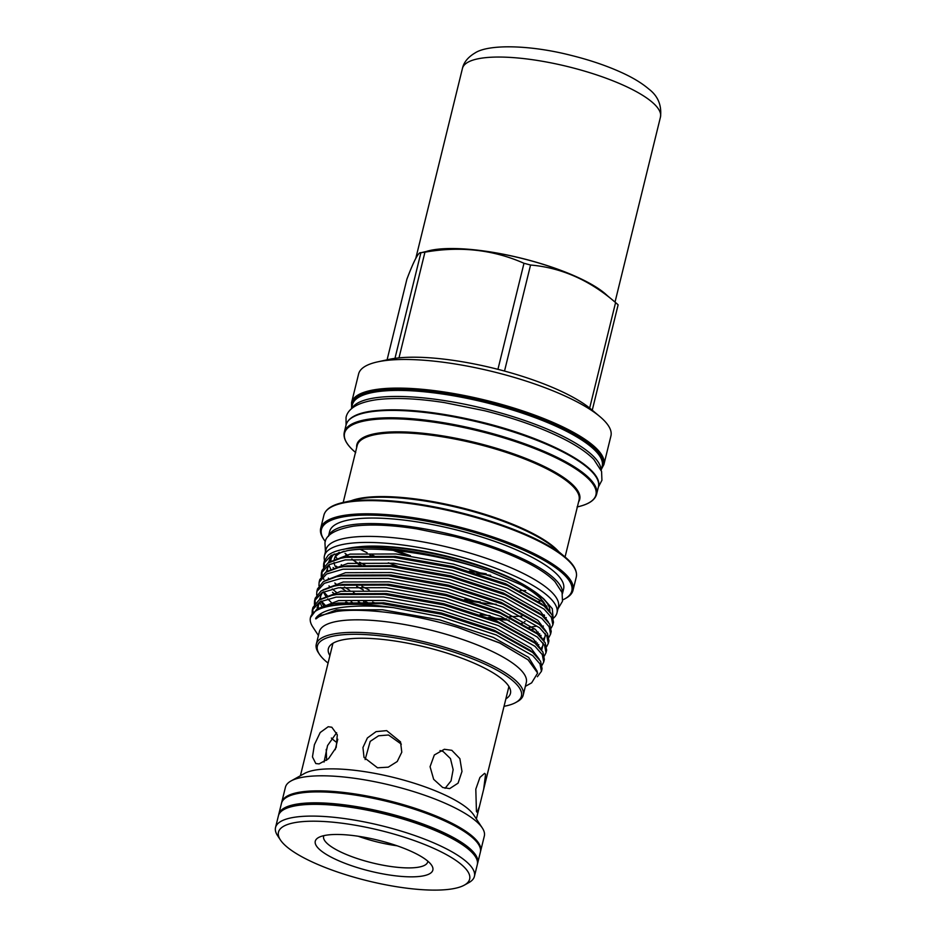 <?xml version="1.0" encoding="UTF-8"?>
<svg xmlns="http://www.w3.org/2000/svg" width="936" height="936" viewBox="0 0 936 936"><rect width="100%" height="100%" fill="white"/><g stroke="black" fill="none" stroke-linecap="round" stroke-linejoin="round"><path stroke-width="1.4" d="M278.647 815.01A102.398 27.027 13.8 0 1 278.788 814.25A102.398 27.027 13.8 0 1 299.181 803.778A102.398 27.027 13.8 0 1 413.314 820.661A102.398 27.027 13.8 0 1 477.688 863.097A102.398 27.027 13.8 0 1 477.454 863.846M278.788 814.25L281.479 803.322A102.398 27.027 13.8 0 1 289.669 795.822A102.398 27.027 13.8 0 1 301.872 792.85A102.398 27.027 13.8 0 1 399.274 804.632A102.398 27.027 13.8 0 1 476.576 841.733A102.398 27.027 13.8 0 1 480.367 852.181L477.688 863.097M298.713 805.299A101.158 26.699 13.8 0 1 299.918 805.124A101.158 26.699 13.8 0 1 464.174 845.945M289.669 795.822L291.002 795.284A101.158 26.699 13.8 0 1 303.053 792.347A101.158 26.699 13.8 0 1 399.274 803.989A101.158 26.699 13.8 0 1 475.64 840.633L476.576 841.733M450.052 889.2A98.432 25.974 13.8 0 1 353.059 876.915A98.432 25.974 13.8 0 1 280.426 839.978A98.432 25.974 13.8 0 1 298.081 822.112A98.432 25.974 13.8 0 1 419.843 842.634A98.432 25.974 13.8 0 1 464.315 885.14A98.432 25.974 13.8 0 1 450.052 889.2M280.426 839.978L277.559 835.626A102.398 27.027 13.8 0 1 275.535 827.518A102.398 27.027 13.8 0 1 295.928 817.046A102.398 27.027 13.8 0 1 410.05 833.929A102.398 27.027 13.8 0 1 474.423 876.365A102.398 27.027 13.8 0 1 468.866 882.613L464.315 885.14M275.535 827.518L278.425 815.759A102.398 27.027 13.8 0 1 298.818 805.288A102.398 27.027 13.8 0 1 412.94 822.171A102.398 27.027 13.8 0 1 477.313 864.607L474.423 876.365M281.619 802.807A102.398 27.027 13.8 0 1 281.736 802.281A102.398 27.027 13.8 0 1 302.129 791.809A102.398 27.027 13.8 0 1 416.251 808.692A102.398 27.027 13.8 0 1 480.624 851.128A102.398 27.027 13.8 0 1 480.472 851.643M281.736 802.281L285.433 787.223A102.398 27.027 13.8 0 1 290.991 780.975A102.398 27.027 13.8 0 1 305.826 776.751A102.398 27.027 13.8 0 1 406.739 789.528A102.398 27.027 13.8 0 1 482.297 827.962A102.398 27.027 13.8 0 1 484.321 836.07L480.624 851.128M290.991 780.975L304.528 773.452A90.593 23.903 13.8 0 1 317.655 769.708A90.593 23.903 13.8 0 1 406.926 781.022A90.593 23.903 13.8 0 1 473.78 815.022L482.297 827.962M333.087 643.196A90.593 23.903 13.8 0 0 332.678 644.342L300.409 775.733M319.082 763.905L315.795 763.542L312.46 756.896L314.414 744.67L320.206 732.514L328.208 726.722L331.824 727.237L337.299 734.807L336.2 747.408L328.524 758.722L319.082 763.905M420.79 876.283A60.524 15.97 -166.2 0 0 431.648 865.297A60.524 15.97 -166.2 0 0 386.989 842.587A60.524 15.97 -166.2 0 0 327.343 835.029A60.524 15.97 -166.2 0 0 318.568 837.521A60.524 15.97 -166.2 0 0 345.91 863.671A60.524 15.97 -166.2 0 0 420.79 876.283M323.891 835.637A53.586 14.134 -166.2 0 0 323.622 836.375A53.586 14.134 -166.2 0 0 357.306 858.569A53.586 14.134 -166.2 0 0 417.023 867.415A53.586 14.134 -166.2 0 0 427.705 861.927A53.586 14.134 -166.2 0 0 427.81 861.167M440.037 750.555L443.126 751.503L450.462 758.581L453.141 769.638L451.058 780.881L445.08 788.323M365.134 759.587L370.188 741.394L378.589 735.79L388.522 734.994L401.333 744.143M451.831 750.321L459.868 758.64L461.986 771.451L458.078 783.151L449.678 788.615L442.705 787.504L433.66 779.325L430.069 766.713L434.327 754.978L444.354 749.28L451.831 750.321M386.662 730.63L400.526 741.874L401.79 752.193L397.227 761.518L388.241 767.169L377.524 767.801L364.022 757.435L362.946 747.525L367.403 737.942L376.096 731.624L386.662 730.63M485.562 774.283L483.678 789.2L479.454 806.387L477.126 812.343L476.436 811.465L475.804 789.142L479.934 777.43L484.567 773.358L485.562 774.283M601.169 470.27L602.187 466.116A128.618 33.942 -166.2 0 0 521.34 412.823A128.618 33.942 -166.2 0 0 377.98 391.611A128.618 33.942 -166.2 0 0 352.369 404.761L351.351 408.903M600.97 469.732A128.618 33.942 -166.2 0 0 515.654 417.491A128.618 33.942 -166.2 0 0 376.506 397.648A128.618 33.942 -166.2 0 0 351.784 408.529M562.758 599.882A128.922 34.024 -166.2 0 0 564.829 598.841A128.922 34.024 -166.2 0 0 506.587 543.161A128.922 34.024 -166.2 0 0 347.104 516.286A128.922 34.024 -166.2 0 0 323.985 539.686A128.922 34.024 -166.2 0 0 325.342 541.57M323.985 539.686L323.271 538.598A129.917 34.281 13.8 0 1 320.697 528.302A129.917 34.281 13.8 0 1 346.566 515.022A129.917 34.281 13.8 0 1 491.365 536.445A129.917 34.281 13.8 0 1 573.019 590.277A129.917 34.281 13.8 0 1 565.976 598.209L564.829 598.841M387.094 359.81L406.903 279.15C413.981 260.489 418.649 251.679 420.907 252.72L430.478 250.497A101.708 26.84 13.8 0 1 435.907 249.561A101.708 26.84 13.8 0 1 604.434 293.225L615.584 302.562L589.668 408.061M329.905 655.633A93.74 24.734 13.8 0 1 330.443 645.185A93.74 24.734 13.8 0 1 347.034 639.112A93.74 24.734 13.8 0 1 444.647 652.38A93.74 24.734 13.8 0 1 510.237 689.352A93.74 24.734 13.8 0 1 505.873 698.853M508.821 686.357A90.593 23.903 13.8 0 1 508.646 687.562L483.678 789.2M398.993 357.868L424.944 252.182A116.099 30.631 -166.2 0 0 422.885 252.439A116.099 30.631 -166.2 0 0 420.907 252.72L394.969 358.348M351.573 402.597L358.605 373.967A129.917 34.281 13.8 0 1 377.547 361.893L388.908 359.412A118.053 31.157 13.8 0 1 395.203 358.312A118.053 31.157 13.8 0 1 590.827 409.009L599.742 416.473A129.917 34.281 13.8 0 1 610.927 435.942L603.895 464.572A129.917 34.281 13.8 0 0 522.241 410.74A129.917 34.281 13.8 0 0 377.442 389.306A129.917 34.281 13.8 0 0 351.573 402.597L351.62 407.803M377.547 361.893A129.917 34.281 13.8 0 1 384.474 360.688A129.917 34.281 13.8 0 1 599.742 416.473M328.501 536.281A120.463 31.789 13.8 0 1 352.275 524.698A120.463 31.789 13.8 0 1 485.211 544.132A120.463 31.789 13.8 0 1 562.407 593.74M539.85 601.24A120.463 31.789 13.8 0 1 539.627 601.275A120.463 31.789 13.8 0 1 538.048 601.474M365.145 565.157A120.463 31.789 13.8 0 1 359.482 562.243M346.87 554.674A120.463 31.789 13.8 0 1 345.021 553.387M328.454 536.34L329.647 531.484A120.463 31.789 13.8 0 1 353.632 519.176A120.463 31.789 13.8 0 1 487.89 539.042A120.463 31.789 13.8 0 1 563.612 588.955L562.419 593.81M328.08 663.086A105.054 27.717 13.8 0 1 319.469 654.322A105.054 27.717 13.8 0 1 338.305 635.263A105.054 27.717 13.8 0 1 468.257 657.154A105.054 27.717 13.8 0 1 515.724 702.527A105.054 27.717 13.8 0 1 504.036 706.306M319.469 654.322L318.392 652.696A106.54 28.115 13.8 0 1 316.274 644.249A106.54 28.115 13.8 0 1 337.498 633.356A106.54 28.115 13.8 0 1 456.241 650.929A106.54 28.115 13.8 0 1 523.224 695.085A106.54 28.115 13.8 0 1 517.433 701.579L515.724 702.527M363.297 589.879A112.519 29.695 13.8 0 1 356.675 586.369M333.965 568.737A112.519 29.695 13.8 0 1 333.122 567.497M330.888 561.46A112.519 29.695 13.8 0 1 334.351 553.972M323.692 563.624L324.336 561.038L328.15 555.282A118.579 31.286 13.8 0 1 341.687 549.701L347.49 548.438A112.519 29.695 13.8 0 1 353.492 547.396A112.519 29.695 13.8 0 1 539.955 595.705L543.781 598.923L521.914 585.129L490.288 571.674C444.12 554.931 378.787 545.185 347.525 550.614L331.157 555.446L323.692 563.624L323.505 567.134M331.636 555.2L329.367 562.232M341.687 549.701A118.579 31.286 13.8 0 1 348.016 548.601A118.579 31.286 13.8 0 1 490.288 571.674M334.772 583.011L337.791 585.409M340.634 587.48L345.466 590.698M365.683 601.673L367.708 602.62M375.184 603.088L372.645 601.977M354.533 593.085L353.422 592.465M349.69 590.312L344.436 587.048M324.418 565.976L324.113 562.349M318.427 635.509L312.8 626.956A118.579 31.286 13.8 0 1 310.448 617.561A118.579 31.286 13.8 0 1 334.058 605.44A118.579 31.286 13.8 0 1 393.448 607.651C369.521 605.276 350.158 605.545 335.357 608.494C325.751 610.471 319.305 613.583 316.005 617.854C314.309 621.059 319.363 615.537 322.3 615.034L336.609 611.454C363.776 607.441 414.426 614.086 457.833 627.436L499.812 643.067L528.079 659.833L537.65 673.054L531.636 682.859L525.365 686.345M310.448 617.561L316.555 609.523L329.449 604.726L334.468 603.802L382.052 603.685L441.464 614.215L496.092 632.057L532.689 652.486L540.61 661.307L542.084 668.725L541.441 671.311L539.978 663.905L532.748 655.656L496.197 634.959L440.821 616.801L393.448 607.651M542.12 665.18L543.734 662.009L542.26 654.603L535.029 646.366L498.478 625.657L443.114 607.511L383.69 596.969L336.106 597.098L319.749 601.918L312.285 610.096L312.097 613.606M316.122 618.743L315.748 618.205L315.947 618.883M312.998 612.46L312.694 608.821M312.285 610.096L312.916 607.511L318.837 600.222L331.73 595.436L336.749 594.512L384.333 594.383L443.746 604.925L498.373 622.756L534.982 643.196L542.903 652.018L544.366 659.424L543.734 662.009M544.413 655.879L546.016 652.72L544.541 645.313L537.311 637.065L500.76 616.368L445.396 598.209L385.983 587.679L338.399 587.796L322.031 592.617L314.566 600.795L314.379 604.305M320.042 614.835L320.837 615.701M317.901 608.728L317.093 607.441M315.28 603.158L314.976 599.531M314.566 600.795L315.198 598.209L321.118 590.932L334.023 586.135L339.031 585.211L386.615 585.094L446.027 595.624L500.655 613.466L537.264 633.906L545.185 642.728L546.647 650.134L546.016 652.72M546.694 646.589L548.297 643.43L546.835 636.012L539.592 627.775L503.053 607.066L447.677 588.919L388.264 578.389L340.681 578.506L324.312 583.327L316.848 591.505L316.66 595.015M325.611 605.686L321.399 601.099M316.848 591.505L317.48 588.919L323.4 581.63L336.305 576.845L341.312 575.921L388.896 575.804L448.309 586.334L502.936 604.165L539.545 624.605L547.466 633.426L548.929 640.844L548.297 643.43M548.976 637.287L550.579 634.128L549.116 626.722L541.874 618.485L505.335 597.776L449.959 579.618L390.546 569.088L342.962 569.205L326.594 574.025L319.129 582.204L318.942 585.714M331.765 602.866L333.228 604.001M327.904 596.396L323.68 591.809M319.129 582.204L319.761 579.618L325.681 572.341L338.586 567.544L343.594 566.619L391.178 566.502L450.59 577.032L505.218 594.875L541.827 615.315L549.748 624.137L551.21 631.543L550.579 634.128M551.257 627.997L552.86 624.838L551.398 617.421L544.155 609.184L507.616 588.487L452.24 570.328L392.827 559.798L345.244 559.915L328.875 564.736L321.411 572.914L321.224 576.424M332.491 592.301L334.047 593.564M334.047 593.576L335.509 594.699M346.519 602.047L347.373 602.55M352.252 602.386L351.14 601.766M336.211 592.172L332.257 588.978M330.186 587.094L328.957 585.901M323.95 579.559L322.604 576.763M322.136 575.277L321.82 571.639M321.411 572.914L322.042 570.328L327.963 563.051L340.868 558.254L345.875 557.329L393.459 557.212L452.872 567.742L507.499 585.585L544.108 606.013L552.029 614.835L553.492 622.253L552.86 624.838M537.393 676.728L541.441 671.311M536.012 641.417L533.485 641.944M538.294 632.128L535.766 632.642M316.274 644.249L319.363 631.706A106.54 28.115 13.8 0 1 340.575 620.814A106.54 28.115 13.8 0 1 459.33 638.387A106.54 28.115 13.8 0 1 526.301 682.531L523.224 695.085M521.925 616.063A109.301 28.84 13.8 0 1 509.839 616.567M490.043 615.654A109.301 28.84 13.8 0 1 480.121 614.624M343.255 566.678A109.301 28.84 13.8 0 1 341.266 564.7M337.206 559.166A109.301 28.84 13.8 0 1 336.539 557.692M522.487 623.259A109.301 28.84 13.8 0 1 521.387 623.376M335.345 566.537A109.301 28.84 13.8 0 1 334.058 562.536M339.277 552.334A109.301 28.84 -166.2 0 0 334.561 558.265L334.222 559.669A109.301 28.84 13.8 0 1 344.155 551.21M336.27 566.198A109.301 28.84 -166.2 0 0 337.358 567.824M361.963 586.345A109.301 28.84 -166.2 0 0 369.147 589.984M524.452 621.668A109.301 28.84 -166.2 0 0 525.084 621.586M553.422 618.205A119.714 31.59 -166.2 0 0 556.967 612.904L558.453 606.856A119.714 31.59 -166.2 0 0 483.198 557.248A119.714 31.59 -166.2 0 0 349.771 537.51A119.714 31.59 -166.2 0 0 325.927 549.748L324.441 555.785A119.714 31.59 -166.2 0 0 324.535 560.348M491.681 618.953A119.714 31.59 -166.2 0 0 509.184 620.1M556.967 612.904A119.714 31.59 -166.2 0 0 481.712 563.285A119.714 31.59 -166.2 0 0 348.286 543.547A119.714 31.59 -166.2 0 0 324.441 555.785M542.646 616.005A109.301 28.84 -166.2 0 0 544.085 614.847M547.069 608.681A109.301 28.84 -166.2 0 0 546.671 605.896M531.391 589.493A109.301 28.84 -166.2 0 0 357.95 546.893M518.801 583.573A109.301 28.84 13.8 0 1 546.554 608.189M544.565 615.397A109.301 28.84 13.8 0 1 543.325 616.613M541.78 597.308A112.519 29.695 13.8 0 1 549.865 610.6M546.261 617.608A112.519 29.695 13.8 0 1 545.208 618.403M529.542 627.272L536.363 626.196M553.024 616.929L552.287 608.657L543.781 598.923M424.944 252.182C460.255 245.981 493.272 249.678 523.985 263.285L497.929 369.334M592.254 410.202L618.123 304.844A116.099 30.631 -166.2 0 0 615.584 302.562C589.738 280.192 561.401 267.684 530.56 265.028A116.099 30.631 -166.2 0 0 523.985 263.285M504.516 371.065L530.56 265.028M326.629 760.336L326.219 749.397M324.043 762.068L327.565 745.536L336.644 732.748M331.367 738.036A75.91 20.03 -166.2 0 0 336.948 742.634M358.231 836.246A53.586 14.134 -166.2 0 0 397.086 845.793M607.312 295.636A101.954 26.898 -166.2 0 0 520.837 258.09A101.954 26.898 -166.2 0 0 426.816 251.304M355.715 452.591C346.8 445.185 342.997 438.411 344.284 432.268A129.917 34.281 13.8 0 1 370.153 418.977A129.917 34.281 13.8 0 1 514.952 440.411A129.917 34.281 13.8 0 1 596.606 494.243L598.42 486.872A129.917 34.281 -166.2 0 0 516.754 433.04A129.917 34.281 -166.2 0 0 371.966 411.618A129.917 34.281 -166.2 0 0 346.098 424.897C348.215 417.678 357.049 413.045 372.598 410.974C400.643 407.745 436.808 411.419 481.069 421.996C548.203 438.329 604.305 468.152 598.42 486.872M577.36 506.891A129.414 34.152 -166.2 0 0 541.815 451.468A129.414 34.152 -166.2 0 0 370.34 419.96A129.414 34.152 -166.2 0 0 355.481 452.392M525.74 590.581A129.414 34.152 13.8 0 1 520.217 590.417M374.201 555.961A129.414 34.152 13.8 0 1 372.294 555.118M367.123 552.743A129.414 34.152 13.8 0 1 360.29 549.374M343.477 502.421A129.414 34.152 13.8 0 1 350.38 501.216A129.414 34.152 13.8 0 1 564.829 556.791C573.733 564.186 577.547 570.96 576.26 577.114A129.917 34.281 -166.2 0 0 494.594 523.271A129.917 34.281 -166.2 0 0 349.807 501.848A129.917 34.281 -166.2 0 0 323.926 515.128C325.634 509.09 332.151 504.843 343.477 502.421L357.552 499.344A114.73 30.28 -166.2 0 1 363.671 498.28A114.73 30.28 -166.2 0 1 553.784 547.537L564.829 556.791M369.919 555.106A129.917 34.281 -166.2 0 0 371.674 555.902M388.311 562.793A129.917 34.281 -166.2 0 0 397.297 566.116M601.871 467.438A128.922 34.024 -166.2 0 0 525.634 413.185A128.922 34.024 -166.2 0 0 377.98 390.581A128.922 34.024 -166.2 0 0 352.041 406.072M351.222 500.725A114.239 30.139 13.8 0 1 364.256 497.636A114.239 30.139 13.8 0 1 472.212 510.588A114.239 30.139 13.8 0 1 558.745 551.69M565.063 556.978L579.045 500.058A114.239 30.139 -166.2 0 0 507.23 452.72A114.239 30.139 -166.2 0 0 379.911 433.871A114.239 30.139 -166.2 0 0 357.166 445.559L343.184 502.48M356.686 447.478A114.73 30.28 13.8 0 1 379.735 432.9A114.73 30.28 13.8 0 1 512.413 453.457A114.73 30.28 13.8 0 1 578.565 501.977M393.132 550.309A114.73 30.28 -166.2 0 0 405.686 555.048M476.927 573.335A114.73 30.28 -166.2 0 0 490.698 575.324M486.205 573.768A114.239 30.139 13.8 0 1 469.392 571.042M410.424 555.68A114.239 30.139 13.8 0 1 396.618 550.649M345.91 554.872A109.301 28.84 -166.2 0 0 348.04 556.768M355.785 562.489A109.301 28.84 -166.2 0 0 359.19 564.642M469.884 601.146A109.301 28.84 -166.2 0 0 496.291 604.317M480.402 602A110.296 29.098 13.8 0 1 464.888 599.613M361.191 565.204A110.296 29.098 13.8 0 1 351.714 559.12M348.52 556.686A110.296 29.098 13.8 0 1 346.285 554.791M372.961 411.021A128.922 34.024 13.8 0 1 500.83 427.354A128.922 34.024 13.8 0 1 595.471 476.038M316.005 617.854L336.363 609.886L382.368 609.745L439.791 619.901L493.319 637.416L528.653 657.411L537.252 671.369M318.369 608.482L338.645 600.596L384.649 600.456L442.073 610.611L495.6 628.126L530.934 648.11L539.253 659.236M321.457 615.408L320.755 614.449M317.971 608.692L317.678 605.124M320.65 599.192L340.926 591.295L386.931 591.154L444.354 601.31L497.882 618.836L533.216 638.82L541.546 649.935M322.932 589.891L343.208 582.005L389.212 581.864L446.647 592.02L500.163 609.535L535.497 629.518L543.828 640.645M325.213 580.601L345.501 572.703L391.494 572.563L448.929 582.718L502.456 600.245L537.779 620.229L546.109 631.355M346.378 602.608L345.618 602.117M327.495 571.299L347.782 563.413L393.775 563.273L451.21 573.429L504.738 590.944L540.06 610.927L548.391 622.054M365.485 602.527L363.648 601.626M329.776 562.01L350.064 554.124L396.057 553.983L453.492 564.127L507.019 581.654L542.342 601.637L550.672 612.764M532.35 626.991L529.086 627.471M457.833 627.436L499.765 642.938L528.079 659.833M329.449 604.726L338.06 603.006L384.052 602.866L441.488 613.022L494.325 630.256L529.706 649.993L532.689 652.486M317.07 609.207L319.761 601.907M331.73 595.436L340.341 593.716L386.334 593.576L443.769 603.72L496.606 620.954L531.987 640.692L534.982 643.196M321.984 606.879L319.702 601.965M319.351 599.906L322.042 592.605M334.023 586.135L342.623 584.415L388.615 584.275L446.051 594.43L498.888 611.664L534.28 631.402L537.264 633.906M543.313 643.406L541.71 650.169M336.305 576.845L344.904 575.125L390.897 574.985L448.332 585.14L501.169 602.363L536.562 622.101L539.545 624.605M545.594 634.105L543.991 640.867M538.808 644.647L537.346 645.29M338.586 567.544L347.186 565.824L393.19 565.683L450.614 575.839L503.451 593.073L538.843 612.811L541.827 615.315M541.09 635.357L539.627 636M359.763 602.363L358.277 601.591M328.84 578.998L328.325 578.167M326.196 572.025L328.899 564.724M340.868 558.254L349.467 556.534L395.472 556.394L452.895 566.549L505.732 583.783L541.125 603.521L544.108 606.013M543.383 626.055L541.909 626.71M534.702 628.852L531.765 629.402M386.638 604.165L383.21 602.784M330.607 568.866L328.922 565.098M328.477 562.735L331.18 555.434M462.442 68.422C463.753 62.338 467.965 57.178 475.078 52.931C488.545 44.05 530.01 44.834 570.972 55.341C589.832 60.021 606.75 65.766 621.703 72.587C632.818 77.641 641.815 83.082 648.695 88.943C657.949 95.928 661.869 105.3 660.465 117.058A101.954 26.898 -166.2 0 0 581.724 70.294A101.954 26.898 -166.2 0 0 468.14 62.115A101.954 26.898 -166.2 0 0 462.442 68.422L415.795 258.336M557.961 608.88L562.489 601.251L562.056 592.523L554.884 581.513C548.391 574.926 538.785 568.444 526.055 562.068C505.744 551.947 481.63 543.383 453.703 536.375L416.532 528.84C391.19 524.932 370.165 524.043 353.457 526.172C335.24 529.366 325.74 534.947 324.956 542.903L325.435 551.76M336.328 566.175L338.107 567.649M488.159 617.573L506.668 618.942M598.396 487.001L601.93 480.273L601.579 471.44L593.833 459.424C586.884 452.369 576.529 445.384 562.805 438.493C540.879 427.576 514.835 418.322 484.661 410.752L444.495 402.609C417.117 398.397 394.43 397.426 376.424 399.73C355.972 402.702 347.677 409.594 346.039 417.421L346.063 425.026M337.779 739.229L335.205 749.713M541.312 600.76L542.26 600.421M344.284 432.268L346.098 424.897M320.697 528.302L323.926 515.128M573.019 590.277L576.26 577.114M320.358 601.591L318.322 605.276L318.228 608.552M322.639 592.301L320.603 595.986L320.51 599.262M321.048 601.263L323.868 606.224M542.927 642.88L542.892 645.653L540.821 649.011M323.329 591.973L326.149 596.934M327.717 598.853L330.993 602.176M545.208 633.578L545.173 636.363L543.102 639.709M537.51 643.032L535.603 643.722M539.791 633.742L537.884 634.433M329.495 564.42L327.448 568.093L327.354 571.381M335.568 583.584L337.58 585.363M601.438 469.158L603.895 464.572M596.606 494.243C594.91 500.292 588.393 504.527 577.067 506.961M346.472 554.755L348.695 556.663M351.877 559.108L356.745 562.419M360.278 564.583L361.331 565.204M464.584 599.531L480.203 601.942M476.365 818.953L479.454 806.387M660.465 117.058L615.022 302.082"/></g></svg>
